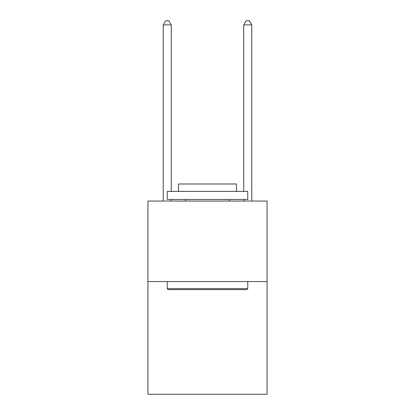 <?xml version="1.0" encoding="UTF-8"?>
<svg xmlns="http://www.w3.org/2000/svg" width="415" height="415" viewBox="0 0 415 415"><rect width="100%" height="100%" fill="white"/><g stroke="black" fill="none" stroke-linecap="round" stroke-linejoin="round"><path stroke-width="0.62" d="M267.068 281.557L267.068 394.25L147.932 394.25L147.932 201.062L267.068 201.062L267.068 281.557L147.932 281.557M168.22 289.608L167.25 288.638L247.75 288.638L246.78 289.608L168.22 289.608M247.75 191.403L247.75 199.449L167.25 199.449L167.25 191.403L247.75 191.403M178.523 191.403L178.523 183.995L236.477 183.995L236.477 191.403M247.75 281.557L247.75 288.638M167.25 281.557L167.25 288.638M229.396 199.449L229.396 201.062M185.604 199.449L185.604 201.062M171.276 191.403L171.276 24.936L163.23 24.936L163.23 201.062M171.276 199.449L171.276 201.062M163.23 24.936L165.642 20.75L168.864 20.75L171.276 24.936M251.77 201.062L251.77 24.936L243.724 24.936L243.724 191.403M243.724 201.062L243.724 199.449M243.724 24.936L246.137 20.75L249.358 20.75L251.77 24.936"/></g></svg>
